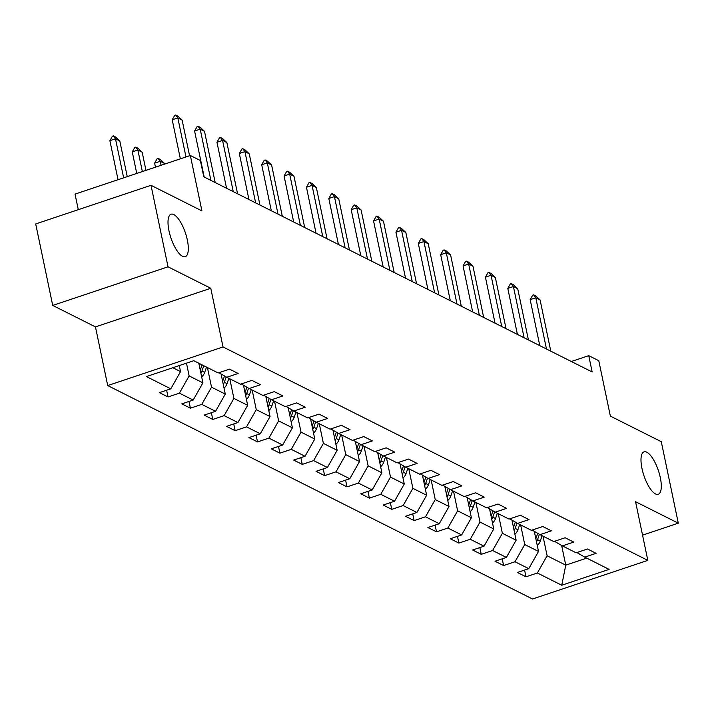 <?xml version="1.0" encoding="UTF-8"?>
<svg xmlns="http://www.w3.org/2000/svg" width="714" height="714" viewBox="0 0 714 714"><rect width="100%" height="100%" fill="white"/><g stroke="black" fill="none" stroke-linecap="round" stroke-linejoin="round"><path stroke-width="1.07" d="M641.966 468.455A22.384 7.658 -108.5 0 1 644.037 451.846A22.384 7.658 -108.5 0 1 660.325 477.684A22.384 7.658 -108.5 0 1 658.254 494.293A22.384 7.658 -108.5 0 1 641.966 468.455M168.986 230.818A22.384 7.658 -108.5 0 1 171.057 214.209A22.384 7.658 -108.5 0 1 187.345 240.047A22.384 7.658 -108.5 0 1 185.274 256.656A22.384 7.658 -108.5 0 1 168.986 230.818M107.716 385.569L532.51 599.001L647.821 560.374L223.027 346.95L107.716 385.569L95.462 326.905L210.773 288.277L168.031 266.813L52.72 305.431L95.462 326.905M52.72 305.431L35.7 223.937L151.011 185.319L201.919 210.898L190.343 155.491L75.032 194.11L78.29 209.675M642.546 535.152L678.3 523.175L661.28 441.689L610.363 416.11L598.787 360.704L588.747 355.661L571.325 361.489M168.031 266.813L151.011 185.319M576.894 552.547L584.739 557.125L596.11 553.314L587.506 548.995L576.136 552.806L562.364 545.889L573.744 542.078L565.131 537.758L553.761 541.56L539.989 534.643L551.369 530.841L542.765 526.513L531.386 530.323L517.623 523.407L528.994 519.596L520.39 515.276L509.011 519.087L495.248 512.17L506.619 508.359L498.015 504.03L486.645 507.841L472.873 500.925L484.253 497.114L475.649 492.794L464.27 496.605L450.498 489.688L461.878 485.877L453.274 481.548L441.895 485.359L428.132 478.442L439.503 474.631L430.899 470.312L419.529 474.123L405.757 467.206L417.128 463.395L408.524 459.075L397.154 462.877L383.382 455.96L394.762 452.149L386.158 447.83L374.779 451.641L361.007 444.724L372.387 440.913L363.783 436.593L352.404 440.395L338.641 433.478L350.012 429.676L341.408 425.348L330.038 429.159L316.266 422.242L327.646 418.431L319.033 414.111L307.663 417.922L293.891 411.005L305.271 407.194L296.667 402.866L285.288 406.677L271.525 399.76L282.896 395.949L274.292 391.629L262.913 395.44L249.15 388.523L260.521 384.712L251.917 380.383L240.547 384.194L226.775 377.278L238.155 373.467L229.542 369.147L218.172 372.958L193.789 360.704L146.424 376.573L170.798 388.818L159.427 392.629L168.031 396.957L166.621 390.219M584.739 557.125L609.113 569.379L561.748 585.239L537.365 572.994L525.995 576.805L524.585 570.067M168.031 396.957L179.401 393.146L193.173 400.063L181.802 403.874L190.406 408.194L201.776 404.383L215.548 411.3L204.168 415.111L212.772 419.439L224.151 415.628L237.923 422.545L226.543 426.356L235.147 430.676L246.526 426.865L260.289 433.782L248.918 437.593L257.522 441.921L268.892 438.11L282.664 445.027L271.284 448.838L279.897 453.158L291.267 449.347L305.039 456.264L293.659 460.075L302.263 464.395L313.642 460.592L327.405 467.509L316.034 471.311L324.638 475.64L336.017 471.829L349.78 478.746L338.409 482.557L347.013 486.877L358.383 483.066L372.155 489.982L360.775 493.793L369.379 498.122L380.758 494.311L394.53 501.228L383.15 505.039L391.754 509.359L403.133 505.548L416.896 512.465L405.525 516.276L414.129 520.604L425.499 516.793L439.271 523.71L427.9 527.521L436.504 531.841L447.874 528.03L461.646 534.947L450.266 538.758L458.87 543.077L470.249 539.275L484.021 546.192L472.641 549.994L481.245 554.323L492.624 550.512L506.387 557.429L495.016 561.24L503.62 565.559L514.99 561.748L528.762 568.674L517.382 572.476L525.995 576.805M190.343 155.491L200.384 160.534L203.793 176.831L592.156 371.958L588.747 355.661M534.295 531.323L538.508 551.458L524.736 544.541L520.64 524.924M554.519 541.31L562.364 545.889M528.762 568.674L538.508 551.458M514.99 561.748L524.736 544.541M511.929 520.087L516.133 540.212L502.361 533.296L498.265 513.678M532.144 530.074L539.989 534.643M506.387 557.429L516.133 540.212M492.624 550.512L502.361 533.296M489.554 508.841L493.758 528.976L479.986 522.059L475.89 502.442M509.778 518.828L517.623 523.407M484.021 546.192L493.758 528.976M470.249 539.275L479.986 522.059M467.179 497.604L471.383 517.739L457.62 510.822L453.524 491.205M487.403 507.592L495.248 512.17M461.646 534.947L471.383 517.739M447.874 528.03L457.62 510.822M444.804 486.359L449.017 506.494L435.245 499.577L431.149 479.96M465.028 496.346L472.873 500.925M439.271 523.71L449.017 506.494M425.499 516.793L435.245 499.577M422.438 475.122L426.642 495.257L412.87 488.34L408.774 468.723M442.653 485.109L450.498 489.688M416.896 512.465L426.642 495.257M403.133 505.548L412.87 488.34M400.063 463.886L404.267 484.012L390.504 477.095L386.399 457.478M420.287 473.864L428.132 478.442M394.53 501.228L404.267 484.012M380.758 494.311L390.504 477.095M377.688 452.64L381.892 472.775L368.129 465.858L364.033 446.241M397.912 462.627L405.757 467.206M372.155 489.982L381.892 472.775M358.383 483.066L368.129 465.858M355.313 441.404L359.526 461.53L345.754 454.613L341.658 434.996M375.537 451.382L383.382 455.96M349.78 478.746L359.526 461.53M336.017 471.829L345.754 454.613M332.947 430.158L337.151 450.293L323.38 443.376L319.283 423.759M353.162 440.145L361.007 444.724M327.405 467.509L337.151 450.293M313.642 460.592L323.38 443.376M310.572 418.922L314.776 439.048L301.013 432.131L296.908 412.522M330.796 428.909L338.641 433.478M305.039 456.264L314.776 439.048M291.267 449.347L301.013 432.131M288.197 407.676L292.41 427.811L278.638 420.894L274.542 401.277M308.421 417.663L316.266 422.242M282.664 445.027L292.41 427.811M268.892 438.11L278.638 420.894M265.831 396.44L270.035 416.574L256.264 409.657L252.167 390.04M286.046 406.427L293.891 411.005M260.289 433.782L270.035 416.574M246.526 426.865L256.264 409.657M243.456 385.194L247.66 405.329L233.889 398.412L229.792 378.795M263.68 395.181L271.525 399.76M237.923 422.545L247.66 405.329M224.151 415.628L233.889 398.412M221.081 373.957L225.285 394.092L211.522 387.175L207.426 367.558M241.305 383.945L249.15 388.523M215.548 411.3L225.285 394.092M201.776 404.383L211.522 387.175M198.813 363.23L202.919 382.847L189.148 375.93L186.479 363.158M218.93 372.699L226.775 377.278M193.173 400.063L202.919 382.847M179.401 393.146L189.148 375.93M179.276 365.568L180.544 371.61L172.824 367.728M170.798 388.818L180.544 371.61M210.773 288.277L223.027 346.95M678.3 523.175L635.567 501.71L647.821 560.374M561.641 545.469L565.756 565.149L586.721 558.125M543.006 536.16L547.111 555.778L565.756 565.149L561.748 585.239M537.365 572.994L547.111 555.778M190.406 408.194L188.996 401.464M212.772 419.439L211.371 412.701M235.147 430.676L233.737 423.946M257.522 441.921L256.112 435.183M279.897 453.158L278.487 446.42M302.263 464.395L300.862 457.665M324.638 475.64L323.228 468.902M347.013 486.877L345.603 480.147M369.379 498.122L367.978 491.384M391.754 509.359L390.353 502.629M414.129 520.604L412.719 513.866M436.504 531.841L435.094 525.111M458.87 543.077L457.469 536.348M481.245 554.323L479.835 547.584M503.62 565.559L502.21 558.83M185.979 156.955L177.822 117.917L172.208 119.791L174.743 115.32L175.671 114.999L177.822 116.087L182.124 120.077L189.576 155.75M180.365 158.829L172.208 119.791M182.124 120.077L177.822 117.917L175.671 114.999M127.244 176.626L119.791 140.953L115.49 138.793L123.647 177.831M109.885 140.667L112.41 136.195L113.347 135.874L115.49 138.793L109.885 140.667L118.033 179.705M113.347 135.874L115.498 136.963L119.791 140.953M210.898 180.401L200.197 129.154L194.583 131.037L197.109 126.556L198.046 126.244L200.197 127.324L204.499 131.322L215.2 182.561M204.195 177.036L194.583 131.037M204.499 131.322L200.197 129.154L198.046 126.244M233.273 191.647L222.563 140.399L216.958 142.273L219.484 137.793L220.421 137.481L222.572 138.561L226.865 142.559L237.575 193.806M226.561 188.273L216.958 142.273M226.865 142.559L222.563 140.399L220.421 137.481M201.669 376.867A9.264 8.238 -63.3 0 0 204.677 372.413L206.516 367.103M199.054 364.354L199.349 363.497M200.902 373.226A9.264 8.238 -63.3 0 0 201.955 371.048L203.793 365.729M202.071 364.872L200.259 370.12M145.959 170.351L142.166 152.198L137.864 150.029L142.363 171.565M132.251 151.912L134.785 147.432L135.714 147.12L137.864 150.029L132.251 151.912L136.749 173.44M135.714 147.12L137.864 148.2L142.166 152.198M224.035 388.104A9.264 8.238 -63.3 0 0 227.052 383.659L228.891 378.34M221.42 375.591L221.84 374.395M223.277 384.462A9.264 8.238 -63.3 0 0 224.33 382.285L226.177 376.93M224.499 375.948L222.625 381.356M164.675 164.086L164.541 163.435L160.239 161.275L161.078 165.291M154.626 163.149L157.151 158.669L158.089 158.356L160.239 161.275L154.626 163.149L155.465 167.174M158.089 158.356L160.239 159.436L164.541 163.435M255.648 202.883L244.938 151.636L239.324 153.519L241.859 149.039L242.787 148.726L244.938 149.806L249.24 153.796L259.95 205.043M248.936 199.518L239.324 153.519M249.24 153.796L244.938 151.636L242.787 148.726M278.014 214.129L267.313 162.881L261.699 164.755L264.225 160.275L265.162 159.963L267.313 161.043L271.615 165.041L282.316 216.288M271.311 210.755L261.699 164.755M271.615 165.041L267.313 162.881L265.162 159.963M300.389 225.365L289.679 174.118L284.074 176.001L286.6 171.521L287.537 171.208L289.688 172.288L293.989 176.278L304.691 227.525M293.686 221.992L284.074 176.001M293.989 176.278L289.679 174.118L287.537 171.208M246.41 399.349A9.264 8.238 -63.3 0 0 249.427 394.896L251.266 389.585M243.795 386.836L244.206 385.64M245.652 395.708A9.264 8.238 -63.3 0 0 246.696 393.53L248.552 388.175M246.874 387.193L245 392.602M268.785 410.586A9.264 8.238 -63.3 0 0 271.802 406.132L273.632 400.822M266.17 398.073L266.581 396.877M268.018 406.944A9.264 8.238 -63.3 0 0 269.071 404.767L270.927 399.412M269.24 398.43L267.375 403.838M291.151 421.831A9.264 8.238 -63.3 0 0 294.168 417.378L296.007 412.067M288.545 409.318L288.956 408.122M290.393 418.19A9.264 8.238 -63.3 0 0 291.446 416.003L293.293 410.657M291.615 409.675L289.75 415.084M322.764 236.602L312.054 185.363L306.449 187.238L308.975 182.757L309.912 182.445L312.063 183.525L316.356 187.523L327.066 238.771M316.052 233.237L306.449 187.238M316.356 187.523L312.054 185.363L309.912 182.445M313.526 433.068A9.264 8.238 -63.3 0 0 316.543 428.614L318.382 423.304M310.911 420.555L311.331 419.359M312.768 429.426A9.264 8.238 -63.3 0 0 313.821 427.249L315.668 421.894M313.99 420.912L312.116 426.32M345.13 247.847L334.429 196.6L328.815 198.483L331.35 194.003L332.278 193.69L334.429 194.77L338.731 198.76L349.441 250.007M338.427 244.474L328.815 198.483M338.731 198.76L334.429 196.6L332.278 193.69M335.901 444.304A9.264 8.238 -63.3 0 0 338.918 439.86L340.757 434.54M333.286 431.791L333.697 430.604M335.143 440.663A9.264 8.238 -63.3 0 0 336.187 438.485L338.043 433.13M336.356 432.157L334.491 437.557M367.505 259.084L356.804 207.836L351.19 209.72L353.716 205.239L354.653 204.927L356.804 206.007L361.106 210.005L371.807 261.244M360.802 255.719L351.19 209.72M361.106 210.005L356.804 207.836L354.653 204.927M358.276 455.55A9.264 8.238 -63.3 0 0 361.284 451.096L363.123 445.786M355.661 443.037L356.072 441.841M357.509 451.908A9.264 8.238 -63.3 0 0 358.562 449.731L360.418 444.376M358.731 443.394L356.866 448.803M389.88 270.329L379.17 219.082L373.565 220.956L376.091 216.476L377.028 216.163L379.179 217.252L383.472 221.242L394.182 272.489M383.177 266.956L373.565 220.956M383.472 221.242L379.17 219.082L377.028 216.163M380.642 466.786A9.264 8.238 -63.3 0 0 383.659 462.342L385.498 457.022M378.027 454.274L378.447 453.078M379.884 463.145A9.264 8.238 -63.3 0 0 380.937 460.967L382.784 455.612M381.106 454.631L379.232 460.039M412.255 281.566L401.545 230.319L395.94 232.202L398.466 227.721L399.403 227.409L401.554 228.489L405.847 232.487L416.557 283.726M405.543 278.201L395.94 232.202M405.847 232.487L401.545 230.319L399.403 227.409M403.017 478.032A9.264 8.238 -63.3 0 0 406.034 473.578L407.873 468.268M400.402 465.519L400.813 464.323M402.259 474.391A9.264 8.238 -63.3 0 0 403.312 472.213L405.159 466.858M403.481 465.876L401.607 471.285M434.621 292.811L423.92 241.564L418.306 243.438L420.841 238.958L421.769 238.646L423.92 239.726L428.221 243.724L438.923 294.971M427.918 289.438L418.306 243.438M428.221 243.724L423.92 241.564L421.769 238.646M425.392 489.269A9.264 8.238 -63.3 0 0 428.409 484.824L430.239 479.505M422.777 476.756L423.188 475.56M424.634 485.627A9.264 8.238 -63.3 0 0 425.678 483.449L427.534 478.094M425.847 477.113L423.982 482.521M456.996 304.048L446.295 252.801L440.681 254.684L443.207 250.203L444.144 249.891L446.295 250.971L450.596 254.96L461.298 306.208M450.293 300.683L440.681 254.684M450.596 254.96L446.295 252.801L444.144 249.891M447.767 500.514A9.264 8.238 -63.3 0 0 450.775 496.06L452.614 490.75M445.152 488.001L445.563 486.805M447 496.873A9.264 8.238 -63.3 0 0 448.053 494.695L449.9 489.34M448.222 488.358L446.357 493.767M479.371 315.285L468.661 264.046L463.056 265.92L465.582 261.44L466.519 261.128L468.67 262.208L472.963 266.206L483.673 317.453M472.659 311.92L463.056 265.92M472.963 266.206L468.661 264.046L466.519 261.128M470.133 511.751A9.264 8.238 -63.3 0 0 473.15 507.297L474.989 501.987M467.518 499.238L467.938 498.042M469.375 508.109A9.264 8.238 -63.3 0 0 470.428 505.931L472.275 500.576M470.597 499.595L468.723 505.003M501.746 326.53L491.036 275.283L485.422 277.166L487.957 272.686L488.885 272.373L491.036 273.453L495.337 277.443L506.047 328.69M495.034 323.156L485.422 277.166M495.337 277.443L491.036 275.283L488.885 272.373M492.508 522.996A9.264 8.238 -63.3 0 0 495.525 518.543L497.363 513.223M489.893 510.474L490.304 509.287M491.75 519.355A9.264 8.238 -63.3 0 0 492.794 517.168L494.65 511.813M492.972 510.84L491.098 516.249M524.112 337.767L513.411 286.528L507.797 288.402L510.323 283.922L511.26 283.61L513.411 284.69L517.712 288.688L528.414 339.935M517.409 334.402L507.797 288.402M517.712 288.688L513.411 286.528L511.26 283.61M514.883 534.233A9.264 8.238 -63.3 0 0 517.9 529.779L519.73 524.469M512.268 521.72L512.679 520.524M514.125 530.591A9.264 8.238 -63.3 0 0 515.169 528.414L517.025 523.059M515.338 522.077L513.473 527.485M546.487 349.012L535.777 297.765L530.172 299.648L532.698 295.168L533.635 294.846L535.786 295.935L540.087 299.925L550.789 351.172M539.784 345.638L530.172 299.648M540.087 299.925L535.777 297.765L533.635 294.846M537.249 545.469A9.264 8.238 -63.3 0 0 540.266 541.025L542.104 535.705M534.643 532.956L535.054 531.76M536.491 541.828A9.264 8.238 -63.3 0 0 537.544 539.65L539.391 534.295M537.713 533.313L535.848 538.722M201.955 371.048L204.677 372.413M224.33 382.285L227.052 383.659M246.696 393.53L249.427 394.896M269.071 404.767L271.802 406.132M291.446 416.003L294.168 417.378M313.821 427.249L316.543 428.614M336.187 438.485L338.918 439.86M358.562 449.731L361.284 451.096M380.937 460.967L383.659 462.342M403.312 472.213L406.034 473.578M425.678 483.449L428.409 484.824M448.053 494.695L450.775 496.06M470.428 505.931L473.15 507.297M492.794 517.168L495.525 518.543M515.169 528.414L517.9 529.779M537.544 539.65L540.266 541.025"/></g></svg>
